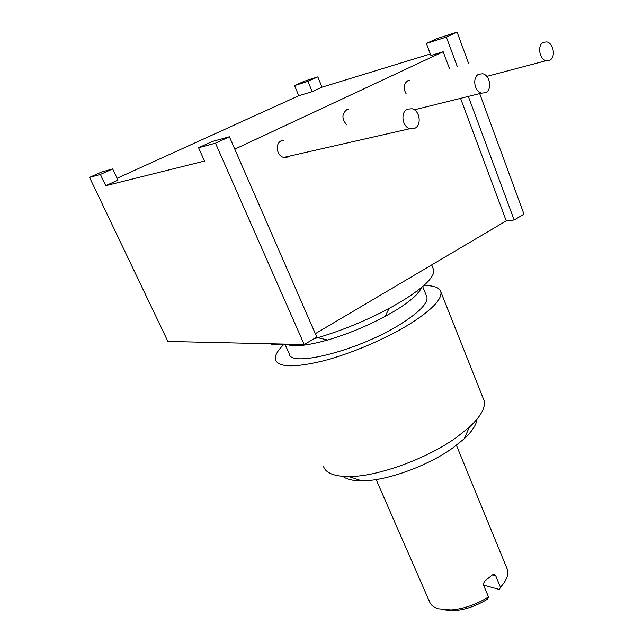 <?xml version="1.0" encoding="UTF-8"?>
<svg xmlns="http://www.w3.org/2000/svg" width="643" height="643" viewBox="0 0 643 643"><rect width="100%" height="100%" fill="white"/><g stroke="black" fill="none" stroke-linecap="round" stroke-linejoin="round"><path stroke-width="0.96" d="M479.879 94.135L523.989 214.151L514.151 219.986L506.242 220.854L315.319 333.669M304.219 344.535L215.469 143.172L229.39 136.774L316.806 337.069L304.219 344.535L167.887 341.433L89.538 177.396L100.404 174.438L112.686 168.932L101.642 171.97L89.538 177.396M317.819 76.879L304.34 81.211L294.566 85.583L307.941 81.315L317.819 76.879L322.014 87.167L312.176 91.644L307.941 81.315M430.336 53.988L322.014 87.167M457.101 32.15L437.023 38.596L426.381 43.467L446.346 37.093L457.101 32.15L468.626 63.52M446.346 37.093L457.334 66.727M468.53 96.94L514.151 219.986M506.242 220.854L460.75 98.869M449.586 68.922L443.188 51.77L430.906 55.507L426.381 43.467M234.799 149.168L443.188 51.77M348.723 109.189L346.77 109.712C341.811 113.851 341.682 118.762 346.392 124.453M283.74 140.166L281.337 140.769C274.786 143.429 276.603 155.984 283.724 157.431L288.217 157.013L289.631 156.08M409.302 80.335L407.686 80.793C403.523 83.92 403 88.236 406.119 93.749M478.834 74.186C472.066 76.983 474.229 91.732 481.591 93.131L485.618 92.713C492.361 89.827 490.127 75.11 482.724 73.776L478.834 74.186M407.381 109.149C400.243 112.123 402.18 126.864 409.921 128.688L414.799 128.295C421.912 125.216 419.887 110.5 412.091 108.747L407.381 109.149M543.415 42.325C537.009 44.954 539.316 59.614 546.269 60.667L549.636 60.249C556.01 57.54 553.655 42.928 546.663 41.924L543.415 42.325M117.082 178.288L298.762 95.735L312.176 91.644M229.39 136.774L212.27 141.492L198.574 147.761L204.498 161.055L105.741 185.682L117.95 180.128L112.686 168.932M198.574 147.761L215.469 143.172M298.762 95.735L294.566 85.583M105.741 185.682L100.404 174.438M431.694 264.908L433.744 270.076C434.588 277.133 423.785 287.614 401.336 301.503L389.063 308.463C365.899 320.72 342.148 330.462 317.819 337.679L313.913 338.789M269.947 343.756C273.974 344.969 280.002 345.106 288.024 344.166M286.746 344.31C293.61 347.124 307.225 345.693 327.592 340.01C347.26 334.207 366.438 326.347 385.125 316.412L395.067 310.746C410.314 301.366 419.107 293.65 421.446 287.59M415.876 291.914L418.73 292.155M422.676 286.553L426.96 297.219C427.804 303.48 419.011 312.442 400.573 324.104C359.276 350.322 289.728 368.029 289.213 353.706L285.098 344.479M283.7 344.592C277.27 350.869 274.545 355.981 275.509 359.919C278.708 367.474 294.751 367.764 323.63 360.771C351.351 353.537 385.913 338.781 409.671 324.072C431.525 310.167 441.942 299.501 440.921 292.075L484.083 400.613C485.722 407.558 480.827 416.399 469.406 427.129L456.192 437.642C426.606 458.917 376.983 476.801 348.852 476.567L361.768 480.843C385.929 481.101 427.732 466.062 452.865 447.89L464.109 438.872C472.099 431.381 476.399 424.822 477.018 419.188M423.737 285.629C434.025 285.404 439.756 287.558 440.921 292.075M323.509 466.472C325.84 473.127 334.288 476.495 348.852 476.567M342.896 476.383C346.722 479.348 353.015 480.835 361.76 480.843M492.45 574.866L495.705 575.71L494.66 574.424L492.474 574.842L484.669 581.151L483.472 583.603L483.681 585.411L488.519 596.961C476.302 604.549 463.844 608.881 451.153 609.966L438.116 608.776C433.535 607.289 430.649 604.878 429.46 601.526L376.139 479.557M495.705 575.71L500.471 587.212C506.531 580.525 508.846 574.641 507.407 569.561L456.401 445.286M506.78 568.018L507.407 569.561M488.519 596.961L487.474 599.196C476.415 605.939 465.178 609.789 453.781 610.746L441.661 609.604M483.576 585.138L499.402 589.454L500.471 587.212M481.591 93.131L414.365 109.808M409.921 128.688L283.724 157.431M546.269 60.667L486.799 76.388M327.592 340.01L317.819 337.679M385.125 316.412L389.063 308.463M453.781 610.746L451.153 609.966M493.856 574.215L494.66 574.424M469.406 427.129L464.109 438.872"/></g></svg>
